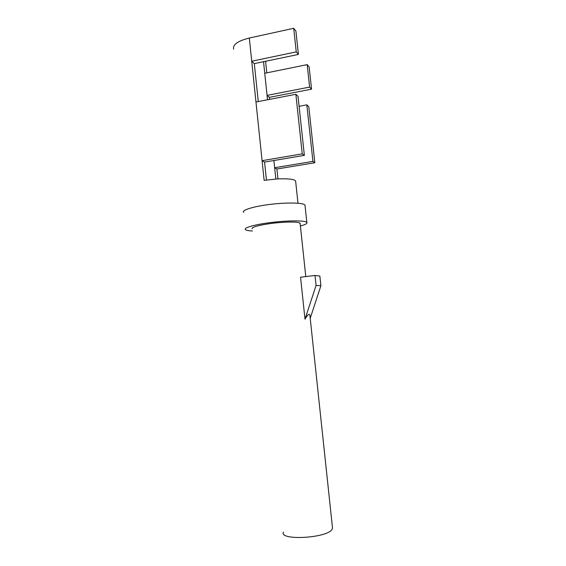 <?xml version="1.0" encoding="UTF-8"?>
<svg xmlns="http://www.w3.org/2000/svg" width="566" height="566" viewBox="0 0 566 566"><rect width="100%" height="100%" fill="white"/><g stroke="black" fill="none" stroke-linecap="round" stroke-linejoin="round"><path stroke-width="0.85" d="M312.92 161.388L314.83 162.732L308.795 106.748L306.829 104.859L312.92 161.388L274.651 167.741L276.908 169.008L277.941 178.898M273.894 160.511L275.84 179.019M309.609 87.093L311.548 89.159L309.135 66.901L307.182 64.623L309.609 87.093L267.06 95.392L269.374 97.345L269.586 99.375M263.53 61.701L267.52 99.779M302.237 153.867L304.359 155.36L298.041 96.397L295.862 94.296L302.237 153.867L262.079 160.68L264.577 162.081L266.445 179.995M296.244 51.888L298.416 54.421L295.905 31.066L293.712 28.3L296.244 51.888L251.729 61.227L264.131 180.349L277.566 178.913C286.806 178.601 292.481 179.033 294.582 180.2L295.615 180.986L295.707 181.835M233.666 49.2C232.548 44.693 237.762 40.964 249.316 38.028L251.729 61.227L254.311 63.618L258.273 101.562M265.581 61.27L266.798 72.858M243.684 212.434C241.449 210.333 252.167 206.774 267.909 204.68C283.623 202.557 300.157 202.501 304.076 204.425L304.989 205.076L305.081 205.939M252.379 231.006C248.615 230.794 246.302 230.341 245.446 229.647C243.246 227.9 254.014 224.695 269.784 222.664C285.519 220.613 302.053 220.308 305.937 221.879L306.843 222.417C307.557 223.443 305.414 224.638 300.405 226.004M300.171 223.846L299.357 222.82C296.188 221.49 281.302 221.929 268.652 223.803C256.837 225.657 251.332 227.355 252.16 228.905M283.368 532.167C279.08 540.742 326.624 538.28 331.952 529.528L332.546 528.34L332.405 527.038M310.133 317.54L309.864 314.986L309.078 314.328C308.201 314.413 306.836 316.026 304.996 319.182L316.076 285.398L315.014 275.465L300.553 277.227L304.996 319.182M293.712 28.3L249.316 38.028M298.416 54.421L254.311 63.618M311.548 89.159L269.374 97.345M307.182 64.623L264.739 73.276M304.359 155.36L264.577 162.081M295.862 94.296L255.974 102.007M314.83 162.732L276.908 169.008M306.829 104.859L299.103 106.316M310.21 318.283L320.901 285.745L319.861 276.059L315.014 275.465M316.076 285.398L320.901 285.745M295.615 180.986L297.985 203.244M304.989 205.076L306.843 222.417M300.107 223.252L305.781 276.59M309.864 314.986L332.546 528.34"/></g></svg>
